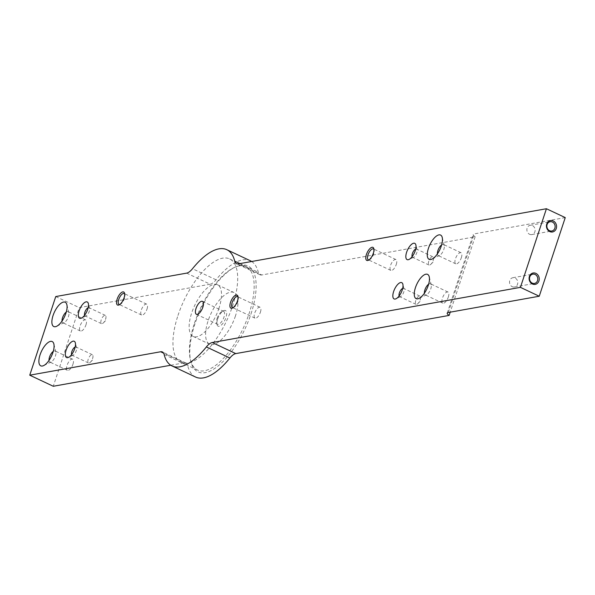 <?xml version="1.0" encoding="UTF-8"?>
<svg xmlns="http://www.w3.org/2000/svg" width="595" height="595" viewBox="0 0 595 595"><rect width="100%" height="100%" fill="white"/><g stroke="black" fill="none" stroke-linecap="round" stroke-linejoin="round"><path stroke-width="0.45" stroke-dasharray="2.98 2.23" d="M233.166 307.622A5.995 2.477 -64.8 0 0 233.746 307.429A5.995 2.477 -64.8 0 0 237.874 301.598A5.995 2.477 -64.8 0 0 238.297 297.76A5.995 2.477 -64.8 0 0 238.074 297.188M260.402 312.204A5.995 2.477 -64.8 0 0 260.082 307.295A5.995 2.477 -64.8 0 0 254.66 313.23A5.995 2.477 -64.8 0 0 254.972 318.147A5.995 2.477 -64.8 0 0 260.402 312.204M250.993 313.892A58.548 24.202 -64.8 0 0 235.248 267.029A58.548 24.202 -64.8 0 0 194.937 323.925A58.548 24.202 -64.8 0 0 190.802 361.425A58.548 24.202 -64.8 0 0 217.748 366.26A58.548 24.202 -64.8 0 0 250.993 313.892M194.446 323.249A57.12 23.607 115.2 0 1 233.775 267.743A57.12 23.607 115.2 0 1 246.122 266.672A57.12 23.607 115.2 0 1 249.134 313.461A57.12 23.607 115.2 0 1 197.458 370.031A57.12 23.607 115.2 0 1 190.415 359.834A57.12 23.607 115.2 0 1 194.446 323.249M84.594 315.305A4.567 1.889 -64.8 0 0 85.107 315.952A4.567 1.889 -64.8 0 0 86.097 315.863A4.567 1.889 -64.8 0 0 89.243 311.423A4.567 1.889 -64.8 0 0 89.562 308.5A4.567 1.889 -64.8 0 0 88.997 307.682A4.567 1.889 -64.8 0 0 88.172 307.697M105.59 319.128A4.567 1.889 -64.8 0 0 105.969 317.418A4.567 1.889 -64.8 0 0 105.352 315.38A4.567 1.889 -64.8 0 0 101.217 319.909A4.567 1.889 -64.8 0 0 101.455 323.65A4.567 1.889 -64.8 0 0 103.418 322.832A4.567 1.889 -64.8 0 0 105.59 319.128M71.586 354.62A4.567 1.889 -64.8 0 0 72.107 355.267A4.567 1.889 -64.8 0 0 73.088 355.178A4.567 1.889 -64.8 0 0 76.234 350.738A4.567 1.889 -64.8 0 0 76.562 347.815A4.567 1.889 -64.8 0 0 75.996 346.997A4.567 1.889 -64.8 0 0 75.171 347.011M92.589 358.443A4.567 1.889 -64.8 0 0 92.969 356.732A4.567 1.889 -64.8 0 0 92.351 354.694A4.567 1.889 -64.8 0 0 88.216 359.224A4.567 1.889 -64.8 0 0 88.454 362.965A4.567 1.889 -64.8 0 0 90.418 362.147A4.567 1.889 -64.8 0 0 92.589 358.443M399.111 295.998A4.567 1.889 -64.8 0 0 399.624 296.645A4.567 1.889 -64.8 0 0 400.613 296.563A4.567 1.889 -64.8 0 0 403.76 292.123A4.567 1.889 -64.8 0 0 404.079 289.192A4.567 1.889 -64.8 0 0 403.522 288.382A4.567 1.889 -64.8 0 0 402.689 288.397M420.115 299.821A4.567 1.889 -64.8 0 0 420.494 298.11A4.567 1.889 -64.8 0 0 419.869 296.079A4.567 1.889 -64.8 0 0 415.734 300.601A4.567 1.889 -64.8 0 0 415.979 304.35A4.567 1.889 -64.8 0 0 417.943 303.532A4.567 1.889 -64.8 0 0 420.115 299.821M412.112 256.683A4.567 1.889 -64.8 0 0 412.625 257.33A4.567 1.889 -64.8 0 0 413.614 257.248A4.567 1.889 -64.8 0 0 416.76 252.808A4.567 1.889 -64.8 0 0 417.088 249.878A4.567 1.889 -64.8 0 0 416.522 249.067A4.567 1.889 -64.8 0 0 415.689 249.082M433.115 260.506A4.567 1.889 -64.8 0 0 433.495 258.795A4.567 1.889 -64.8 0 0 432.877 256.765A4.567 1.889 -64.8 0 0 428.742 261.287A4.567 1.889 -64.8 0 0 428.98 265.035A4.567 1.889 -64.8 0 0 430.944 264.217A4.567 1.889 -64.8 0 0 433.115 260.506M369.034 259.874A5.995 2.477 -64.8 0 0 369.607 259.688A5.995 2.477 -64.8 0 0 373.742 253.857A5.995 2.477 -64.8 0 0 374.158 250.012A5.995 2.477 -64.8 0 0 373.943 249.446M396.27 264.463A5.995 2.477 -64.8 0 0 395.95 259.554A5.995 2.477 -64.8 0 0 390.521 265.489A5.995 2.477 -64.8 0 0 390.841 270.405A5.995 2.477 -64.8 0 0 396.27 264.463M119.773 304.491A5.995 2.477 -64.8 0 0 120.354 304.298A5.995 2.477 -64.8 0 0 124.481 298.467A5.995 2.477 -64.8 0 0 124.905 294.629A5.995 2.477 -64.8 0 0 124.682 294.056M147.01 309.073A5.995 2.477 -64.8 0 0 146.69 304.164A5.995 2.477 -64.8 0 0 141.268 310.099A5.995 2.477 -64.8 0 0 141.58 315.015A5.995 2.477 -64.8 0 0 147.01 309.073M512.228 286.686A4.715 4.12 79.9 0 0 514.489 286.998A4.715 4.12 79.9 0 0 517.784 282.937A4.715 4.12 79.9 0 0 515.091 278.036A4.715 4.12 79.9 0 0 512.831 277.724A4.715 4.12 79.9 0 0 509.536 281.792A4.715 4.12 79.9 0 0 512.228 286.686M529.565 234.266A4.715 4.12 79.9 0 0 531.826 234.579A4.715 4.12 79.9 0 0 535.121 230.518A4.715 4.12 79.9 0 0 532.428 225.617A4.715 4.12 79.9 0 0 530.167 225.304A4.715 4.12 79.9 0 0 526.872 229.373A4.715 4.12 79.9 0 0 529.565 234.266M437.392 253.909A6.143 2.536 -64.8 0 0 438.24 255.582A6.143 2.536 -64.8 0 0 439.564 255.463A6.143 2.536 -64.8 0 0 443.796 249.498A6.143 2.536 -64.8 0 0 444.227 245.564A6.143 2.536 -64.8 0 0 443.468 244.471A6.143 2.536 -64.8 0 0 441.639 244.88M461.326 257.754A6.143 2.536 -64.8 0 0 460.999 252.719A6.143 2.536 -64.8 0 0 455.443 258.803A6.143 2.536 -64.8 0 0 455.77 263.83A6.143 2.536 -64.8 0 0 461.326 257.754M424.391 293.223A6.143 2.536 -64.8 0 0 425.239 294.897A6.143 2.536 -64.8 0 0 426.563 294.778A6.143 2.536 -64.8 0 0 430.795 288.813A6.143 2.536 -64.8 0 0 431.226 284.879A6.143 2.536 -64.8 0 0 430.468 283.785A6.143 2.536 -64.8 0 0 428.638 284.194M448.318 297.069A6.143 2.536 -64.8 0 0 447.998 292.033A6.143 2.536 -64.8 0 0 442.442 298.117A6.143 2.536 -64.8 0 0 442.762 303.145A6.143 2.536 -64.8 0 0 448.318 297.069M62.014 321.092A6.143 2.536 -64.8 0 0 62.862 322.765A6.143 2.536 -64.8 0 0 64.193 322.646A6.143 2.536 -64.8 0 0 68.418 316.681A6.143 2.536 -64.8 0 0 68.849 312.747A6.143 2.536 -64.8 0 0 68.098 311.654A6.143 2.536 -64.8 0 0 66.261 312.063M85.948 324.937A6.143 2.536 -64.8 0 0 85.621 319.902A6.143 2.536 -64.8 0 0 80.065 325.986A6.143 2.536 -64.8 0 0 80.392 331.013A6.143 2.536 -64.8 0 0 85.948 324.937M49.013 360.406A6.143 2.536 -64.8 0 0 49.861 362.08A6.143 2.536 -64.8 0 0 51.185 361.961A6.143 2.536 -64.8 0 0 55.417 355.996A6.143 2.536 -64.8 0 0 55.848 352.062A6.143 2.536 -64.8 0 0 55.09 350.968A6.143 2.536 -64.8 0 0 53.26 351.377M72.947 364.252A6.143 2.536 -64.8 0 0 72.62 359.216A6.143 2.536 -64.8 0 0 67.064 365.3A6.143 2.536 -64.8 0 0 67.391 370.328A6.143 2.536 -64.8 0 0 72.947 364.252M217.651 319.091A8.642 3.57 115.2 0 1 223.601 310.694A8.642 3.57 115.2 0 1 225.922 317.611A8.642 3.57 115.2 0 1 221.02 325.339A8.642 3.57 115.2 0 1 217.041 324.625A8.642 3.57 115.2 0 1 217.651 319.091M217.138 318.385A7.14 2.953 115.2 0 1 222.054 311.445A7.14 2.953 115.2 0 1 223.594 311.311A7.14 2.953 115.2 0 1 223.973 317.157A7.14 2.953 115.2 0 1 217.51 324.23A7.14 2.953 115.2 0 1 216.632 322.959A7.14 2.953 115.2 0 1 217.138 318.385M218.99 308.151A28.56 11.803 115.2 0 1 193.152 336.435A28.56 11.803 115.2 0 1 191.65 313.044A28.56 11.803 115.2 0 1 217.487 284.76A28.56 11.803 115.2 0 1 218.99 308.151M235.464 315.908A28.56 11.803 115.2 0 1 209.626 344.193A28.56 11.803 115.2 0 1 208.116 320.802A28.56 11.803 115.2 0 1 233.954 292.509A28.56 11.803 115.2 0 1 235.464 315.908M177.972 315.491A57.12 23.607 115.2 0 1 229.648 258.922A57.12 23.607 115.2 0 1 232.667 305.704A57.12 23.607 115.2 0 1 180.992 362.273A57.12 23.607 115.2 0 1 177.972 315.491M565.25 217.599L474.297 233.88A8.568 2.194 -161.7 0 0 473.226 234.512A8.568 2.194 -161.7 0 0 475.137 236.788L261.77 274.972L238.245 263.897M475.137 236.788L450.207 312.167M195.591 377.044A64.26 26.559 115.2 0 1 187.67 365.575A14.28 5.905 -64.8 0 0 185.908 363.024A14.28 5.905 -64.8 0 0 184.16 362.838L163.632 353.177M170.758 365.241L184.16 362.838M186.637 273.135L210.161 284.209L79.284 307.637L53.275 386.267M210.161 284.209A14.28 5.905 -64.8 0 0 216.037 279.799A64.26 26.559 115.2 0 1 250.339 260.766M251.648 261.495A64.26 26.559 115.2 0 1 258.267 272.235A14.28 5.905 -64.8 0 0 260.022 274.786A14.28 5.905 -64.8 0 0 261.77 274.972M55.752 296.555L79.284 307.637M239.911 263.6L258.267 272.235M216.037 279.799L192.505 268.717M164.138 354.494L187.67 365.575M448.295 312.509L474.297 233.88M238.297 297.76L237.963 296.407M260.082 307.295L237.554 296.689M233.775 267.743L235.248 267.029M89.562 308.5L88.35 303.569M105.352 315.38L88.997 307.682M103.418 322.832L105.665 320.579L105.969 317.418M76.562 347.815L75.342 342.884M92.351 354.694L75.996 346.997M90.418 362.147L92.664 359.893L92.969 356.732M404.079 289.192L402.867 284.261M419.869 296.079L403.522 288.382M417.943 303.532L420.189 301.278L420.494 298.11M417.088 249.878L415.868 244.947M432.877 256.765L416.522 249.067M430.944 264.217L433.19 261.964L433.495 258.795M374.158 250.012L373.831 248.665M395.95 259.554L373.422 248.941M124.905 294.629L124.571 293.276M146.69 304.164L124.162 293.558M514.489 286.998L534.489 283.421M531.826 234.579L551.825 231.001M444.227 245.564L442.226 237.45M460.999 252.719L443.468 244.471M431.226 284.879L429.226 276.764M447.998 292.033L430.468 283.785M68.849 312.747L66.856 304.633M85.621 319.902L68.098 311.654M55.848 352.062L53.848 343.947M72.62 359.216L55.09 350.968M222.054 311.445L223.601 310.694M202.479 301.368L223.594 311.311M193.152 336.435L209.626 344.193M229.648 258.922L246.122 266.672M180.992 362.273L197.458 370.031M217.487 284.76L233.954 292.509M196.395 314.286L217.51 324.23M216.632 322.959L217.041 324.625M67.391 370.328L49.861 362.08M51.185 361.961L43.658 365.59M80.392 331.013L62.862 322.765M64.193 322.646L56.666 326.276M442.762 303.145L425.239 294.897M426.563 294.778L419.036 298.407M455.77 263.83L438.24 255.582M439.564 255.463L432.037 259.093M530.167 225.304L550.159 221.727M512.831 277.724L532.822 274.146M141.58 315.015L119.052 304.409M120.354 304.298L119.097 304.9M390.841 270.405L368.312 259.799M369.607 259.688L368.357 260.29M428.98 265.035L412.625 257.33M413.614 257.248L409.04 259.45M415.979 304.35L399.624 296.645M400.613 296.563L396.039 298.764M88.454 362.965L72.107 355.267M73.088 355.178L68.514 357.387M101.455 323.65L85.107 315.952M86.097 315.863L81.515 318.072M190.415 359.834L190.802 361.425M254.972 318.147L232.444 307.541M233.746 307.429L232.489 308.032M260.022 274.786L236.498 263.711M185.908 363.024L162.375 351.95M447.217 313.141L473.226 234.512"/><path stroke-width="0.89" d="M237.45 301.025A7.214 2.982 -64.8 0 0 237.963 296.407A7.214 2.982 -64.8 0 0 234.646 295.812A7.214 2.982 -64.8 0 0 230.548 302.26A7.214 2.982 -64.8 0 0 232.489 308.032A7.214 2.982 -64.8 0 0 237.45 301.025M238.074 297.188A5.995 2.477 -64.8 0 0 237.554 296.689A5.995 2.477 -64.8 0 0 232.132 302.624A5.995 2.477 -64.8 0 0 232.444 307.541A5.995 2.477 -64.8 0 0 233.166 307.622M87.71 309.333A8.999 3.719 -64.8 0 0 88.35 303.569A8.999 3.719 -64.8 0 0 84.207 302.825A8.999 3.719 -64.8 0 0 79.098 310.873A8.999 3.719 -64.8 0 0 81.515 318.072A8.999 3.719 -64.8 0 0 87.71 309.333M88.172 307.697A4.567 1.889 -64.8 0 0 84.862 312.211A4.567 1.889 -64.8 0 0 84.594 315.305M74.71 348.648A8.999 3.719 -64.8 0 0 75.342 342.884A8.999 3.719 -64.8 0 0 71.207 342.14A8.999 3.719 -64.8 0 0 66.097 350.187A8.999 3.719 -64.8 0 0 68.514 357.387A8.999 3.719 -64.8 0 0 74.71 348.648M75.171 347.011A4.567 1.889 -64.8 0 0 71.861 351.526A4.567 1.889 -64.8 0 0 71.586 354.62M402.235 290.025A8.999 3.719 -64.8 0 0 402.867 284.261A8.999 3.719 -64.8 0 0 398.724 283.517A8.999 3.719 -64.8 0 0 393.622 291.565A8.999 3.719 -64.8 0 0 396.039 298.764A8.999 3.719 -64.8 0 0 402.235 290.025M402.689 288.397A4.567 1.889 -64.8 0 0 399.386 292.904A4.567 1.889 -64.8 0 0 399.111 295.998M415.236 250.711A8.999 3.719 -64.8 0 0 415.868 244.947A8.999 3.719 -64.8 0 0 411.733 244.203A8.999 3.719 -64.8 0 0 406.623 252.25A8.999 3.719 -64.8 0 0 409.04 259.45A8.999 3.719 -64.8 0 0 415.236 250.711M415.689 249.082A4.567 1.889 -64.8 0 0 412.387 253.589A4.567 1.889 -64.8 0 0 412.112 256.683M373.318 253.284A7.214 2.982 -64.8 0 0 373.831 248.665A7.214 2.982 -64.8 0 0 370.507 248.07A7.214 2.982 -64.8 0 0 366.416 254.519A7.214 2.982 -64.8 0 0 368.357 260.29A7.214 2.982 -64.8 0 0 373.318 253.284M373.943 249.446A5.995 2.477 -64.8 0 0 373.422 248.941A5.995 2.477 -64.8 0 0 367.993 254.883A5.995 2.477 -64.8 0 0 368.312 259.799A5.995 2.477 -64.8 0 0 369.034 259.874M124.058 297.894A7.214 2.982 -64.8 0 0 124.571 293.276A7.214 2.982 -64.8 0 0 121.254 292.68A7.214 2.982 -64.8 0 0 117.156 299.129A7.214 2.982 -64.8 0 0 119.097 304.9A7.214 2.982 -64.8 0 0 124.058 297.894M124.682 294.056A5.995 2.477 -64.8 0 0 124.162 293.558A5.995 2.477 -64.8 0 0 118.74 299.493A5.995 2.477 -64.8 0 0 119.052 304.409A5.995 2.477 -64.8 0 0 119.773 304.491M532.413 284.001A5.786 5.05 79.9 0 0 538.936 280.937A5.786 5.05 79.9 0 0 535.924 273.388A5.786 5.05 79.9 0 0 529.401 276.452A5.786 5.05 79.9 0 0 532.413 284.001M532.228 283.108A4.715 4.12 79.9 0 0 534.489 283.421A4.715 4.12 79.9 0 0 537.783 279.36A4.715 4.12 79.9 0 0 535.084 274.459A4.715 4.12 79.9 0 0 532.822 274.146A4.715 4.12 79.9 0 0 529.528 278.215A4.715 4.12 79.9 0 0 532.228 283.108M549.75 231.581A5.786 5.05 79.9 0 0 556.265 228.517A5.786 5.05 79.9 0 0 553.261 220.968A5.786 5.05 79.9 0 0 546.738 224.032A5.786 5.05 79.9 0 0 549.75 231.581M549.564 230.689A4.715 4.12 79.9 0 0 551.825 231.001A4.715 4.12 79.9 0 0 555.12 226.94A4.715 4.12 79.9 0 0 552.42 222.039A4.715 4.12 79.9 0 0 550.159 221.727A4.715 4.12 79.9 0 0 546.865 225.795A4.715 4.12 79.9 0 0 549.564 230.689M441.282 246.047A13.425 5.548 -64.8 0 0 442.226 237.45A13.425 5.548 -64.8 0 0 436.053 236.341A13.425 5.548 -64.8 0 0 428.43 248.353A13.425 5.548 -64.8 0 0 432.037 259.093A13.425 5.548 -64.8 0 0 441.282 246.047M441.639 244.88A6.143 2.536 -64.8 0 0 437.913 250.547A6.143 2.536 -64.8 0 0 437.392 253.909M428.281 285.362A13.425 5.548 -64.8 0 0 429.226 276.764A13.425 5.548 -64.8 0 0 423.045 275.656A13.425 5.548 -64.8 0 0 415.429 287.668A13.425 5.548 -64.8 0 0 419.036 298.407A13.425 5.548 -64.8 0 0 428.281 285.362M428.638 284.194A6.143 2.536 -64.8 0 0 424.912 289.862A6.143 2.536 -64.8 0 0 424.391 293.223M65.904 313.23A13.425 5.548 -64.8 0 0 66.856 304.633A13.425 5.548 -64.8 0 0 60.675 303.524A13.425 5.548 -64.8 0 0 53.052 315.536A13.425 5.548 -64.8 0 0 56.666 326.276A13.425 5.548 -64.8 0 0 65.904 313.23M66.261 312.063A6.143 2.536 -64.8 0 0 62.542 317.737A6.143 2.536 -64.8 0 0 62.014 321.092M52.903 352.545A13.425 5.548 -64.8 0 0 53.848 343.947A13.425 5.548 -64.8 0 0 47.674 342.839A13.425 5.548 -64.8 0 0 40.051 354.851A13.425 5.548 -64.8 0 0 43.658 365.59A13.425 5.548 -64.8 0 0 52.903 352.545M53.26 351.377A6.143 2.536 -64.8 0 0 49.534 357.052A6.143 2.536 -64.8 0 0 49.013 360.406M196.023 308.441A7.14 2.953 115.2 0 1 202.479 301.368A7.14 2.953 115.2 0 1 202.858 307.213A7.14 2.953 115.2 0 1 196.395 314.286A7.14 2.953 115.2 0 1 196.023 308.441M212.244 342.527L520.424 287.363L539.249 296.228L448.295 312.509A8.568 2.194 18.3 0 0 447.217 313.141A8.568 2.194 18.3 0 0 449.136 315.417L235.769 353.601A14.28 5.905 -64.8 0 0 229.893 358.012A64.26 26.559 115.2 0 1 195.591 377.044L172.067 365.962A64.26 26.559 -64.8 0 0 206.368 346.937A14.28 5.905 115.2 0 1 212.244 342.527L235.769 353.601M520.424 287.363L546.426 208.733L238.245 263.897A14.28 5.905 115.2 0 1 236.498 263.711A14.28 5.905 115.2 0 1 234.735 261.16A64.26 26.559 -64.8 0 0 226.807 249.692A64.26 26.559 -64.8 0 0 192.505 268.717A14.28 5.905 115.2 0 1 186.637 273.135L55.752 296.555L29.75 375.185L160.628 351.764A14.28 5.905 115.2 0 1 162.375 351.95A14.28 5.905 115.2 0 1 164.138 354.494A64.26 26.559 -64.8 0 0 172.067 365.962M546.426 208.733L565.25 217.599L539.249 296.228M450.207 312.167L449.136 315.417M29.75 375.185L53.275 386.267L170.758 365.241M226.807 249.692L250.339 260.766A64.26 26.559 115.2 0 1 251.648 261.495M163.632 353.177L160.628 351.764M234.735 261.16L239.911 263.6M229.893 358.012L206.368 346.937"/></g></svg>
